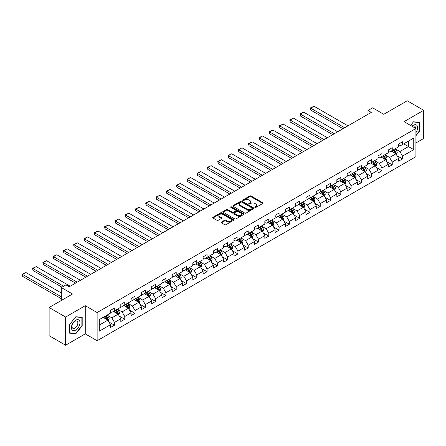 <?xml version="1.0" encoding="UTF-8"?>
<svg xmlns="http://www.w3.org/2000/svg" width="446" height="446" viewBox="0 0 446 446"><rect width="100%" height="100%" fill="white"/><g stroke="black" fill="none" stroke-linecap="round" stroke-linejoin="round"><path stroke-width="0.67" d="M254.961 207.44A0.641 0.368 0 0 0 255.865 207.44L262.744 203.465A0.914 0.53 0 0 0 263.012 203.092A0.914 0.53 0 0 0 262.744 202.718L251.092 195.995A0.914 0.53 0 0 0 249.799 195.995L242.919 199.964A0.641 0.368 0 0 0 243.828 200.488L244.715 199.975A2.927 1.689 0 0 1 248.857 199.975L249.832 200.533A2.927 1.689 0 0 1 250.685 201.731A2.927 1.689 0 0 1 249.832 202.924L248.94 203.437A0.641 0.368 0 0 0 249.844 203.961L250.736 203.448A2.927 1.689 0 0 1 254.878 203.448L255.848 204.012A2.927 1.689 0 0 1 256.706 205.205A2.927 1.689 0 0 1 255.848 206.403L254.961 206.916A0.641 0.368 0 0 0 254.961 207.44L254.961 206.916M221.383 222.08A0.914 0.53 0 0 0 221.11 222.454A0.914 0.53 0 0 0 221.383 222.827L224.65 224.712A0.914 0.53 0 0 0 225.944 224.712L233.581 220.302A0.914 0.53 0 0 0 233.849 219.928A0.914 0.53 0 0 0 233.581 219.555L221.93 212.831A0.914 0.53 0 0 0 220.636 212.831L212.998 217.241A0.914 0.53 0 0 0 212.731 217.615A0.914 0.53 0 0 0 212.998 217.988L216.946 220.268A0.914 0.53 0 0 0 218.239 220.268L221.511 218.378A0.914 0.53 0 0 0 221.779 218.005A0.914 0.53 0 0 0 221.511 217.631L219.555 216.5A2.447 1.416 0 0 1 218.835 215.502A2.447 1.416 0 0 1 220.346 214.197A2.447 1.416 0 0 1 223.017 214.504L230.688 218.93A2.447 1.416 0 0 1 231.402 219.928A2.447 1.416 0 0 1 229.891 221.238A2.447 1.416 0 0 1 227.22 220.932L225.944 220.19A0.914 0.53 0 0 0 224.65 220.19L221.383 222.08L221.383 222.827L224.65 220.954L224.65 220.19M415.917 142.971L423.7 138.477L423.7 110.301L407.215 100.779L383.8 114.299L372.588 107.826L367.972 110.491L371.273 112.392L69.236 286.772L65.936 284.871L61.319 287.536L61.319 300.481M65.607 317.045L65.607 345.221L85.258 333.87L85.258 305.7L65.607 317.045L49.121 307.523L72.531 294.009L61.319 287.536M85.258 305.7L97.128 312.551L415.917 128.498L415.917 156.674L97.128 340.727L97.128 312.551M423.7 110.301L404.048 121.646L415.917 128.498M244.782 213.093A0.914 0.53 0 0 0 246.075 213.093L253.713 208.683A0.914 0.53 0 0 0 253.98 208.31A0.914 0.53 0 0 0 253.713 207.936L242.061 201.207A0.914 0.53 0 0 0 240.768 201.207L233.13 205.617A0.914 0.53 0 0 0 232.862 205.991A0.914 0.53 0 0 0 233.13 206.364L244.782 213.093M231.151 207.58A0.641 0.368 0 0 1 231.803 207.669L231.803 206.905L243.65 213.745A0.914 0.53 0 0 1 243.917 214.119A0.914 0.53 0 0 1 243.65 214.493L236.012 218.902A0.914 0.53 0 0 1 234.713 218.902L223.061 212.173L223.061 211.426A0.914 0.53 0 0 0 222.794 211.8A0.914 0.53 0 0 0 223.061 212.173M223.061 211.426L226.334 209.542A0.914 0.53 0 0 1 227.627 209.542L232.355 212.268A0.914 0.53 0 0 0 233.648 212.268L235.817 211.019A0.914 0.53 0 0 0 236.085 210.646A0.914 0.53 0 0 0 235.817 210.267L230.894 207.429A0.641 0.368 0 0 1 231.803 206.905M65.607 345.221L49.121 335.699L49.121 307.523M108.969 322.012L114.471 325.19L114.471 322.413L120.805 318.756L120.805 321.538L124.763 319.252L124.763 316.47L131.091 312.819L131.091 315.595L135.049 313.309L135.049 310.533L141.382 306.876L141.382 309.658L145.335 307.372L145.335 304.596L151.668 300.938L151.668 303.715L155.626 301.435L155.626 298.653L161.954 295.001L161.954 297.777L165.912 295.492L165.912 292.715L172.245 289.058L172.245 291.84L176.203 289.554L176.203 286.772L182.531 283.121L182.531 285.897L186.489 283.617L186.489 280.835L192.817 277.178L192.817 279.96L196.775 277.674L196.775 274.898L203.108 271.24L203.108 274.017L207.067 271.737L207.067 268.955L213.394 265.303L213.394 268.079L217.353 265.794L217.353 263.017L223.68 259.36L223.68 262.142L227.638 259.856L227.638 257.074L233.972 253.423L233.972 256.199L237.93 253.919L237.93 251.137L244.257 247.48L244.257 250.262L248.216 247.976L248.216 245.2L254.543 241.542L254.543 244.324L258.502 242.039L258.502 239.257L264.835 235.605L264.835 238.381L268.793 236.096L268.793 233.319L275.121 229.662L275.121 232.444L279.079 230.158L279.079 227.376L285.407 223.725L285.407 226.501L289.365 224.221L289.365 221.439L295.698 217.782L295.698 220.564L299.656 218.278L299.656 215.502L305.984 211.844L305.984 214.626L309.942 212.341L309.942 209.559L316.27 205.907L316.27 208.683L320.228 206.398L320.228 203.621L326.561 199.964L326.561 202.746L330.519 200.46L330.519 197.678L336.847 194.027L336.847 196.803L340.805 194.523L340.805 191.741L347.133 188.084L347.133 190.866L351.091 188.58L351.091 185.804L357.424 182.146L357.424 184.928L361.383 182.643L361.383 179.861L367.71 176.209L367.71 178.985L371.669 176.7L371.669 173.923L377.996 170.266L377.996 173.048L381.954 170.762L381.954 167.98L388.288 164.329L388.288 167.105L392.246 164.825L392.246 162.043L398.573 158.386L398.573 161.168L402.532 158.882L402.532 156.106L413.743 149.633L413.743 138.054L408.464 141.103L408.464 146.583L413.743 149.633M114.471 325.19L110.519 327.476L110.519 324.694L99.307 331.166L99.307 319.592L110.519 313.12L110.519 310.344L114.471 308.058L114.471 310.84L120.805 307.183L120.805 304.401L124.763 302.12L124.763 304.897L131.091 301.245L131.091 298.463L135.049 296.177L135.049 298.959L141.382 295.302L141.382 292.526L145.335 290.24L145.335 293.016L151.668 289.365L151.668 286.583L155.626 284.297L155.626 287.079L161.954 283.422L161.954 280.645L165.912 278.36L165.912 281.142L172.245 277.484L172.245 274.703L176.203 272.422L176.203 275.199L182.531 271.547L182.531 268.765L186.489 266.479L186.489 269.261L192.817 265.604L192.817 262.828L196.775 260.542L196.775 263.318L203.108 259.667L203.108 256.885L207.067 254.599L207.067 257.381L213.394 253.724L213.394 250.947L217.353 248.662L217.353 251.444L223.68 247.786L223.68 245.005L227.638 242.724L227.638 245.501L233.972 241.849L233.972 239.067L237.93 236.781L237.93 239.563L244.257 235.906L244.257 233.13L248.216 230.844L248.216 233.62L254.543 229.969L254.543 227.187L258.502 224.901L258.502 227.683L264.835 224.026L264.835 221.249L268.793 218.964L268.793 221.746L275.121 218.088L275.121 215.306L279.079 213.026L279.079 215.803L285.407 212.151L285.407 209.369L289.365 207.083L289.365 209.865L295.698 206.208L295.698 203.432L299.656 201.146L299.656 203.922L305.984 200.271L305.984 197.489L309.942 195.203L309.942 197.985L316.27 194.328L316.27 191.551L320.228 189.266L320.228 192.048L326.561 188.39L326.561 185.608L330.519 183.328L330.519 186.105L336.847 182.453L336.847 179.671L340.805 177.385L340.805 180.167L347.133 176.51L347.133 173.734L351.091 171.448L351.091 174.224L357.424 170.573L357.424 167.791L361.383 165.511L361.383 168.287L367.71 164.63L367.71 161.853L371.669 159.568L371.669 162.35L377.996 158.692L377.996 155.91L381.954 153.63L381.954 156.407L388.288 152.755L388.288 149.973L392.246 147.687L392.246 150.469L398.573 146.812L398.573 144.036L402.532 141.75L402.532 144.526L413.743 138.054M113.418 311.447L118.168 314.19L111.834 317.842L107.09 315.099M110.519 311.598L111.834 312.362L114.471 310.84M111.834 317.842L114.471 322.413M118.168 314.19L120.805 318.756M123.709 305.504L128.454 308.247L122.126 311.905L117.376 309.162M120.805 305.661L122.126 306.419L124.763 304.897M122.126 311.905L124.763 316.47M128.454 308.247L131.091 312.819M133.995 299.567L138.745 302.31L132.412 305.962L127.662 303.224M131.091 299.718L132.412 300.481L135.049 298.959M132.412 305.962L135.049 310.533M138.745 302.31L141.382 306.876M144.281 293.63L149.031 296.367L142.698 300.024L137.953 297.281M141.382 293.78L142.698 294.544L145.335 293.016M142.698 300.024L145.335 304.596M149.031 296.367L151.668 300.938M154.572 287.687L159.317 290.43L152.989 294.087L148.239 291.344M151.668 287.843L152.989 288.601L155.626 287.079M152.989 294.087L155.626 298.653M159.317 290.43L161.954 295.001M164.858 281.749L169.608 284.492L163.275 288.144L158.525 285.401M161.954 281.9L163.275 282.664L165.912 281.142M163.275 288.144L165.912 292.715M169.608 284.492L172.245 289.058M175.144 275.806L179.894 278.549L173.561 282.207L168.817 279.464M172.245 275.962L173.561 276.721L176.203 275.199M173.561 282.207L176.203 286.772M179.894 278.549L182.531 283.121M185.436 269.869L190.18 272.612L183.852 276.264L179.102 273.526M182.531 270.02L183.852 270.783L186.489 269.261M183.852 276.264L186.489 280.835M190.18 272.612L192.817 277.178M195.722 263.932L200.471 266.669L194.138 270.326L189.388 267.583M192.817 264.082L194.138 264.846L196.775 263.318M194.138 270.326L196.775 274.898M200.471 266.669L203.108 271.24M206.007 257.989L210.757 260.732L204.424 264.389L199.68 261.646M203.108 258.145L204.424 258.903L207.067 257.381M204.424 264.389L207.067 268.955M210.757 260.732L213.394 265.303M216.299 252.051L221.043 254.794L214.716 258.446L209.966 255.703M213.394 252.202L214.716 252.966L217.353 251.444M214.716 258.446L217.353 263.017M221.043 254.794L223.68 259.36M226.585 246.108L231.335 248.851L225.001 252.508L220.252 249.766M223.68 246.264L225.001 247.023L227.638 245.501M225.001 252.508L227.638 257.074M231.335 248.851L233.972 253.423M236.871 240.171L241.62 242.914L235.287 246.566L230.543 243.828M233.972 240.322L235.287 241.085L237.93 239.563M235.287 246.566L237.93 251.137M241.62 242.914L244.257 247.48M247.162 234.234L251.906 236.971L245.579 240.628L240.829 237.885M244.257 234.384L245.579 235.148L248.216 233.62M245.579 240.628L248.216 245.2M251.906 236.971L254.543 241.542M257.448 228.291L262.198 231.034L255.865 234.691L251.115 231.948M254.543 228.447L255.865 229.205L258.502 227.683M255.865 234.691L258.502 239.257M262.198 231.034L264.835 235.605M267.734 222.353L272.484 225.096L266.15 228.748L261.406 226.01M264.835 222.504L266.15 223.268L268.793 221.746M266.15 228.748L268.793 233.319M272.484 225.096L275.121 229.662M278.025 216.416L282.77 219.153L276.442 222.81L271.692 220.068M275.121 216.566L276.442 217.325L279.079 215.803M276.442 222.81L279.079 227.376M282.77 219.153L285.407 223.725M288.311 210.473L293.061 213.216L286.728 216.868L281.978 214.13M285.407 210.624L286.728 211.387L289.365 209.865M286.728 216.868L289.365 221.439M293.061 213.216L295.698 217.782M298.597 204.536L303.347 207.273L297.014 210.93L292.269 208.187M295.698 204.686L297.014 205.45L299.656 203.922M297.014 210.93L299.656 215.502M303.347 207.273L305.984 211.844M308.888 198.593L313.633 201.336L307.305 204.993L302.555 202.25M305.984 198.749L307.305 199.507L309.942 197.985M307.305 204.993L309.942 209.559M313.633 201.336L316.27 205.907M319.174 192.655L323.924 195.398L317.591 199.05L312.841 196.312M316.27 192.806L317.591 193.57L320.228 192.048M317.591 199.05L320.228 203.621M323.924 195.398L326.561 199.964M329.46 186.718L334.21 189.455L327.877 193.112L323.133 190.37M326.561 186.868L327.877 187.627L330.519 186.105M327.877 193.112L330.519 197.678M334.21 189.455L336.847 194.027M339.752 180.775L344.496 183.518L338.168 187.169L333.418 184.432M336.847 180.925L338.168 181.689L340.805 180.167M338.168 187.169L340.805 191.741M344.496 183.518L347.133 188.084M350.038 174.838L354.787 177.575L348.454 181.232L343.704 178.489M347.133 174.988L348.454 175.752L351.091 174.224M348.454 181.232L351.091 185.804M354.787 177.575L357.424 182.146M360.323 168.895L365.073 171.638L358.74 175.295L353.996 172.552M357.424 169.051L358.74 169.809L361.383 168.287M358.74 175.295L361.383 179.861M365.073 171.638L367.71 176.209M370.615 162.957L375.359 165.7L369.032 169.352L364.282 166.614M367.71 163.108L369.032 163.872L371.669 162.35M369.032 169.352L371.669 173.923M375.359 165.7L377.996 170.266M380.901 157.02L385.651 159.757L379.317 163.414L374.568 160.671M377.996 157.17L379.317 157.929L381.954 156.407M379.317 163.414L381.954 167.98M385.651 159.757L388.288 164.329M391.187 151.077L395.937 153.82L389.603 157.477L384.859 154.734M388.288 151.227L389.603 151.991L392.246 150.469M389.603 157.477L392.246 162.043M395.937 153.82L398.573 158.386M403.719 143.846L408.464 146.583L399.895 151.534L395.145 148.791M398.573 145.29L399.895 146.054L402.532 144.526M399.895 151.534L402.532 156.106M85.258 333.87L97.128 340.727M367.972 110.491L367.972 114.299M99.307 325.078L107.882 320.128L103.132 317.385M107.882 320.128L110.519 324.694M397.024 155.704L402.532 158.882M386.738 161.642L392.246 164.825M376.446 167.585L381.954 170.762M366.16 173.522L371.669 176.7M355.875 179.465L361.383 182.643M345.583 185.402L351.091 188.58M335.297 191.34L340.805 194.523M325.011 197.283L330.519 200.46M314.72 203.22L320.228 206.398M304.434 209.163L309.942 212.341M294.148 215.1L299.656 218.278M283.857 221.038L289.365 224.221M273.571 226.981L279.079 230.158M263.285 232.918L268.793 236.096M252.994 238.855L258.502 242.039M242.708 244.798L248.216 247.976M232.422 250.736L237.93 253.919M222.13 256.679L227.638 259.856M211.844 262.616L217.353 265.794M201.559 268.553L207.067 271.737M191.267 274.496L196.775 277.674M180.981 280.434L186.489 283.617M170.695 286.377L176.203 289.554M160.404 292.314L165.912 295.492M150.118 298.251L155.626 301.435M139.832 304.194L145.335 307.372M129.541 310.132L135.049 313.309M119.255 316.075L124.763 319.252M415.917 135.74L419.842 130.856L419.842 122.371L413.475 121.803L410.576 125.415M69.465 333.145L75.831 333.714L82.192 325.797L82.192 317.312L75.831 316.744L69.465 324.66L69.465 333.145M419.513 130.667L419.842 130.856M81.863 325.608L82.192 325.797M75.157 333.324L75.831 333.714M255.218 207.529L255.848 207.161A2.927 1.689 0 0 0 256.706 205.968L256.706 205.205M250.685 201.731L250.685 202.49A2.927 1.689 0 0 1 249.832 203.688L249.197 204.051M262.733 203.476L251.092 196.753A0.914 0.53 0 0 0 249.799 196.753L243.176 200.577M253.702 208.689L242.061 201.966A0.914 0.53 0 0 0 240.768 201.966L233.141 206.37M252.096 208.566A0.641 0.368 0 0 0 252.096 208.048L241.866 202.138A0.641 0.368 0 0 0 240.963 202.138L240.02 202.685A2.927 1.689 0 0 0 239.167 203.878A2.927 1.689 0 0 0 240.02 205.076L247.012 209.113A2.927 1.689 0 0 0 251.159 209.113L252.096 208.566L252.096 209.33A0.641 0.368 0 0 0 252.285 209.068L252.285 208.31M239.167 203.878L239.167 204.642A2.927 1.689 0 0 0 240.02 205.835L240.02 205.076M252.096 209.33L251.159 209.871A2.927 1.689 0 0 1 247.012 209.871L240.02 205.835M223.078 212.185L226.334 210.3L226.334 209.542M236.085 210.646L236.085 211.404A0.914 0.53 0 0 1 235.817 211.778L233.648 213.032A0.914 0.53 0 0 1 232.355 213.032L227.627 210.3A0.914 0.53 0 0 0 226.334 210.3M231.803 207.669L243.639 214.498M237.255 215.1A2.447 1.416 0 0 0 239.926 215.407A2.447 1.416 0 0 0 241.437 214.102A2.447 1.416 0 0 0 240.717 213.099L238.019 211.538A0.914 0.53 0 0 0 236.72 211.538L234.551 212.792A0.914 0.53 0 0 0 234.284 213.166A0.914 0.53 0 0 0 234.551 213.539L237.255 215.1L237.255 215.864A2.447 1.416 0 0 0 239.926 216.165A2.447 1.416 0 0 0 241.437 214.86L241.437 214.102M234.284 213.166L234.284 213.929A0.914 0.53 0 0 0 234.551 214.303L234.551 213.539M237.255 215.864L234.551 214.303M231.402 219.928L231.402 220.692A2.447 1.416 0 0 1 229.891 221.996A2.447 1.416 0 0 1 227.22 221.69L225.944 220.954A0.914 0.53 0 0 0 224.65 220.954M218.835 215.502L218.835 216.265A2.447 1.416 0 0 0 219.555 217.263L219.555 216.5M221.5 218.384L219.555 217.263M233.57 220.313L221.93 213.589A0.914 0.53 0 0 0 220.636 213.589L213.01 217.994M396.455 154.723L397.241 152.744A2.47 1.427 -120 0 0 396.455 150.642L395.095 148.825M344.663 127.757L310.717 108.161L314.017 106.26L347.958 125.856M392.72 151.963L391.794 150.726M310.717 110.067L310.355 107.949L310.717 108.161L310.717 110.067L343.013 128.71M393.049 150.007L394.409 151.818A2.47 1.427 60 0 1 395.117 153.307L395.909 152.85A2.47 1.427 -120 0 0 395.201 151.367L393.84 149.549M393.221 149.906L394.732 151.919A1.26 0.725 60 0 1 394.961 152.303L395.909 152.85M310.355 107.949L314.017 106.26M415.917 132.691A6.06 3.501 120 0 0 417.06 130.544A6.06 3.501 120 0 0 416.681 125.181A6.06 3.501 120 0 0 412.037 126.257M410.588 125.421L413.347 121.992L419.513 122.544L419.513 130.762L415.917 135.233M419.106 122.304L419.513 122.544M415.494 128.258A4.148 2.397 120 0 0 414.641 126.168A4.148 2.397 120 0 0 412.405 126.469M75.697 330.101A6.06 3.501 120 0 0 79.985 322.681A6.06 3.501 120 0 0 75.697 320.206A6.06 3.501 120 0 0 71.41 327.626A6.06 3.501 120 0 0 75.697 330.101M74.917 328.089A4.148 2.397 120 0 0 77.626 324.432A4.148 2.397 120 0 0 76.991 321.109A4.148 2.397 120 0 0 74.917 321.315A4.148 2.397 120 0 0 72.207 324.972A4.148 2.397 120 0 0 72.843 328.295A4.148 2.397 120 0 0 74.917 328.089M69.531 324.604L75.697 316.933L81.863 317.485L81.863 325.703L75.697 333.374L69.531 332.822L69.531 324.604M81.456 317.245L81.863 317.485M386.169 160.66L386.955 158.687A2.47 1.427 -120 0 0 386.164 156.579L384.803 154.762M334.372 133.7L300.431 114.098L303.732 112.197L337.672 131.793M382.434 157.901L381.508 156.669M300.431 116.005L300.069 114.65L300.069 113.892L300.431 114.098L300.431 116.005L332.727 134.647M382.757 155.944L384.123 157.761A2.47 1.427 60 0 1 384.831 159.25L385.617 158.793A2.47 1.427 -120 0 0 384.915 157.304L383.549 155.487M382.93 155.844L384.441 157.862A1.26 0.725 60 0 1 384.669 158.241L385.617 158.793M300.069 113.892L303.732 112.197M375.883 166.603L376.664 164.624A2.47 1.427 -120 0 0 375.878 162.522L374.517 160.705M324.086 139.637L290.145 120.041L293.44 118.134L327.386 137.73M372.142 163.844L371.217 162.606M290.145 121.942L289.783 119.829L290.145 120.041L290.145 121.942L322.436 140.59M372.471 161.881L373.832 163.699A2.47 1.427 60 0 1 374.54 165.187L375.331 164.73A2.47 1.427 -120 0 0 374.623 163.242L373.263 161.424M372.644 161.786L374.155 163.799A1.26 0.725 60 0 1 374.384 164.184L375.331 164.73M289.783 119.829L293.44 118.134M365.592 172.541L366.378 170.562A2.47 1.427 -120 0 0 365.592 168.46L364.231 166.642M313.8 145.574L279.854 125.978L283.154 124.077L317.095 143.673M361.857 169.781L360.931 168.549M279.854 127.885L279.491 126.53L279.491 125.772L279.854 125.978L279.854 127.885L312.15 146.528M362.185 167.824L363.546 169.642A2.47 1.427 60 0 1 364.254 171.125L365.045 170.667A2.47 1.427 -120 0 0 364.337 169.185L362.977 167.367M362.358 167.724L363.869 169.736A1.26 0.725 60 0 1 364.098 170.121L365.045 170.667M279.491 125.772L283.154 124.077M355.306 178.478L356.092 176.505A2.47 1.427 -120 0 0 355.3 174.397L353.94 172.58M303.509 151.517L269.568 131.921L272.868 130.015L306.809 149.611M351.571 175.718L350.645 174.486M269.568 133.822L269.206 131.709L269.568 131.921L269.568 133.822L301.864 152.465M351.894 173.762L353.26 175.579A2.47 1.427 60 0 1 353.968 177.068L354.754 176.61A2.47 1.427 -120 0 0 354.052 175.122L352.686 173.304M352.067 173.661L353.578 175.679A1.26 0.725 60 0 1 353.806 176.059L354.754 176.61M269.206 131.709L272.868 130.015M345.02 184.421L345.801 182.442A2.47 1.427 -120 0 0 345.014 180.34L343.654 178.523M293.223 157.455L259.282 137.859L262.577 135.958L296.523 155.554M341.279 181.661L340.354 180.424M259.282 139.76L258.92 137.647L259.282 137.859L259.282 139.76L291.572 158.408M341.608 179.705L342.968 181.516A2.47 1.427 60 0 1 343.676 183.005L344.468 182.548A2.47 1.427 -120 0 0 343.76 181.065L342.4 179.247M341.781 179.604L343.292 181.617A1.26 0.725 60 0 1 343.52 182.001L344.468 182.548M258.92 137.647L262.577 135.958M334.729 190.358L335.515 188.385A2.47 1.427 -120 0 0 334.729 186.277L333.363 184.46M282.937 163.392L248.991 143.796L252.291 141.895L286.232 161.491M330.993 187.599L330.068 186.367M248.991 145.703L248.628 144.348L248.628 143.59L248.991 143.796L248.991 145.703L281.287 164.345M331.322 185.642L332.683 187.459A2.47 1.427 60 0 1 333.391 188.948L334.182 188.491A2.47 1.427 -120 0 0 333.474 187.002L332.114 185.185M331.495 185.542L333.006 187.56A1.26 0.725 60 0 1 333.234 187.939L334.182 188.491M248.628 143.59L252.291 141.895M324.443 196.301L325.229 194.322A2.47 1.427 -120 0 0 324.437 192.22L323.077 190.403M272.645 169.335L238.705 149.739L242.005 147.832L275.946 167.428M320.707 193.536L319.782 192.304M238.705 151.64L238.342 149.527L238.705 149.739L238.705 151.64L271.001 170.288M321.031 191.579L322.397 193.397A2.47 1.427 60 0 1 323.105 194.885L323.891 194.428A2.47 1.427 -120 0 0 323.188 192.94L321.822 191.122M321.204 191.485L322.714 193.497A1.26 0.725 60 0 1 322.943 193.882L323.891 194.428M238.342 149.527L242.005 147.832M314.157 202.239L314.937 200.26A2.47 1.427 -120 0 0 314.151 198.158L312.791 196.34M262.36 175.272L228.419 155.676L231.714 153.775L265.66 173.371M310.416 199.479L309.491 198.247M228.419 157.583L228.057 156.228L228.057 155.47L228.419 155.676L228.419 157.583L260.709 176.226M310.745 197.522L312.105 199.34A2.47 1.427 60 0 1 312.813 200.823L313.605 200.365A2.47 1.427 -120 0 0 312.897 198.883L311.537 197.065M310.918 197.422L312.429 199.434A1.26 0.725 60 0 1 312.657 199.819L313.605 200.365M228.057 155.47L231.714 153.775M303.865 208.176L304.651 206.203A2.47 1.427 -120 0 0 303.865 204.095L302.5 202.278M252.074 181.215L218.127 161.619L221.428 159.713L255.368 179.309M300.13 205.416L299.205 204.184M218.127 163.52L217.765 161.407L218.127 161.619L218.127 163.52L250.423 182.163M300.459 203.46L301.819 205.277A2.47 1.427 60 0 1 302.527 206.766L303.319 206.308A2.47 1.427 -120 0 0 302.611 204.82L301.251 203.002M300.632 203.359L302.143 205.377A1.26 0.725 60 0 1 302.371 205.757L303.319 206.308M217.765 161.407L221.428 159.713M293.579 214.119L294.366 212.14A2.47 1.427 -120 0 0 293.574 210.038L292.214 208.221M241.782 187.153L207.842 167.557L211.142 165.65L245.083 185.252M289.844 211.359L288.919 210.122M207.842 169.458L207.479 167.345L207.842 167.557L207.842 169.458L240.138 188.106M290.168 209.403L291.533 211.214A2.47 1.427 60 0 1 292.242 212.703L293.028 212.246A2.47 1.427 -120 0 0 292.325 210.757L290.959 208.945M290.34 209.302L291.851 211.315A1.26 0.725 60 0 1 292.08 211.699L293.028 212.246M207.479 167.345L211.142 165.65M283.294 220.056L284.074 218.083A2.47 1.427 -120 0 0 283.288 215.975L281.928 214.158M231.496 193.09L197.556 173.494L200.851 171.593L234.797 191.189M279.553 217.297L278.627 216.065M197.556 175.401L197.193 174.046L197.193 173.288L197.556 173.494L197.556 175.401L229.846 194.043M279.882 215.34L281.242 217.157A2.47 1.427 60 0 1 281.95 218.64L282.742 218.189A2.47 1.427 -120 0 0 282.034 216.7L280.673 214.883M280.055 215.24L281.565 217.258A1.26 0.725 60 0 1 281.794 217.637L282.742 218.189M197.193 173.288L200.851 171.593M273.002 225.994L273.788 224.02A2.47 1.427 -120 0 0 273.002 221.918L271.636 220.101M221.21 199.033L187.264 179.437L190.565 177.53L224.505 197.126M269.267 223.234L268.341 222.002M187.264 181.338L186.902 179.225L187.264 179.437L187.264 181.338L219.56 199.986M269.596 221.277L270.956 223.095A2.47 1.427 60 0 1 271.664 224.583L272.456 224.126A2.47 1.427 -120 0 0 271.748 222.638L270.387 220.82M269.769 221.177L271.279 223.195A1.26 0.725 60 0 1 271.508 223.58L272.456 224.126M186.902 179.225L190.565 177.53M262.716 231.937L263.502 229.958A2.47 1.427 -120 0 0 262.711 227.856L261.35 226.038M210.919 204.97L176.978 185.374L180.279 183.473L214.219 203.069M258.981 229.177L258.056 227.939M176.978 187.281L176.616 185.926L176.616 185.168L176.978 185.374L176.978 187.281L209.274 205.924M259.304 227.22L260.67 229.038A2.47 1.427 60 0 1 261.373 230.521L262.164 230.064A2.47 1.427 -120 0 0 261.462 228.581L260.096 226.763M259.477 227.12L260.988 229.132A1.26 0.725 60 0 1 261.217 229.517L262.164 230.064M176.616 185.168L180.279 183.473M252.43 237.874L253.211 235.901A2.47 1.427 -120 0 0 252.425 233.793L251.065 231.976M200.633 210.913L166.692 191.317L169.987 189.411L203.934 209.007M248.69 235.114L247.764 233.882M166.692 193.218L166.33 191.105L166.692 191.317L166.692 193.218L198.983 211.861M249.019 233.158L250.379 234.975A2.47 1.427 60 0 1 251.087 236.464L251.879 236.006A2.47 1.427 -120 0 0 251.17 234.518L249.81 232.7M249.191 233.057L250.702 235.075A1.26 0.725 60 0 1 250.931 235.455L251.879 236.006M166.33 191.105L169.987 189.411M242.139 243.817L242.925 241.838A2.47 1.427 -120 0 0 242.139 239.736L240.773 237.919M190.347 216.851L156.401 197.255L159.701 195.348L193.642 214.95M238.404 241.057L237.478 239.82M156.401 199.156L156.039 197.043L156.401 197.255L156.401 199.156L188.697 217.804M238.733 239.101L240.093 240.912A2.47 1.427 60 0 1 240.801 242.401L241.593 241.944A2.47 1.427 -120 0 0 240.885 240.455L239.524 238.643M238.905 239L240.416 241.013A1.26 0.725 60 0 1 240.645 241.398L241.593 241.944M156.039 197.043L159.701 195.348M231.853 249.754L232.639 247.781A2.47 1.427 -120 0 0 231.848 245.674L230.487 243.856M180.056 222.788L146.115 203.192L149.416 201.291L183.356 220.887M228.118 246.995L227.192 245.763M146.115 205.099L145.753 203.744L145.753 202.986L146.115 203.192L146.115 205.099L178.411 223.741M228.441 245.038L229.807 246.855A2.47 1.427 60 0 1 230.51 248.338L231.301 247.881A2.47 1.427 -120 0 0 230.599 246.398L229.233 244.581M228.614 244.938L230.125 246.956A1.26 0.725 60 0 1 230.353 247.335L231.301 247.881M145.753 202.986L149.416 201.291M221.567 255.692L222.348 253.718A2.47 1.427 -120 0 0 221.562 251.611L220.201 249.799M169.77 228.731L135.829 209.135L139.124 207.228L173.07 226.824M217.826 252.932L216.901 251.7M135.829 211.036L135.467 208.923L135.829 209.135L135.829 211.036L168.12 229.684M218.155 250.975L219.516 252.793A2.47 1.427 60 0 1 220.224 254.281L221.015 253.824A2.47 1.427 -120 0 0 220.307 252.336L218.947 250.518M218.328 250.875L219.839 252.893A1.26 0.725 60 0 1 220.068 253.278L221.015 253.824M135.467 208.923L139.124 207.228M211.276 261.635L212.062 259.656A2.47 1.427 -120 0 0 211.276 257.554L209.91 255.736M159.484 234.668L125.538 215.072L128.838 213.171L162.779 232.767M207.541 258.875L206.615 257.637M125.538 216.979L125.175 215.624L125.175 214.866L125.538 215.072L125.538 216.979L157.834 235.622M207.869 256.918L209.23 258.736A2.47 1.427 60 0 1 209.938 260.219L210.729 259.762A2.47 1.427 -120 0 0 210.021 258.279L208.661 256.461M208.042 256.818L209.553 258.831A1.26 0.725 60 0 1 209.782 259.215L210.729 259.762M125.175 214.866L128.838 213.171M200.99 267.572L201.776 265.599A2.47 1.427 -120 0 0 200.984 263.491L199.624 261.674M149.193 240.611L115.252 221.015L118.552 219.109L152.493 238.705M197.255 264.812L196.329 263.58M115.252 222.916L114.89 220.803L115.252 221.015L115.252 222.916L147.548 241.559M197.578 262.856L198.944 264.673A2.47 1.427 60 0 1 199.646 266.162L200.438 265.704A2.47 1.427 -120 0 0 199.736 264.216L198.37 262.399M197.751 262.755L199.262 264.773A1.26 0.725 60 0 1 199.49 265.153L200.438 265.704M114.89 220.803L118.552 219.109M190.704 273.515L191.485 271.536A2.47 1.427 -120 0 0 190.698 269.434L189.338 267.617M138.907 246.549L104.966 226.953L108.261 225.046L142.207 244.648M186.963 270.755L186.038 269.518M104.966 228.854L104.604 226.741L104.966 226.953L104.966 228.854L137.256 247.502M187.292 268.793L188.652 270.611A2.47 1.427 60 0 1 189.36 272.099L190.152 271.642A2.47 1.427 -120 0 0 189.444 270.153L188.084 268.341M187.465 268.698L188.976 270.711A1.26 0.725 60 0 1 189.204 271.096L190.152 271.642M104.604 226.741L108.261 225.046M180.413 279.452L181.199 277.479A2.47 1.427 -120 0 0 180.413 275.372L179.047 273.554M128.621 252.486L94.675 232.89L97.975 230.989L131.916 250.585M176.677 276.693L175.752 275.461M94.675 234.797L94.312 233.442L94.312 232.684L94.675 232.89L94.675 234.797L126.971 253.44M177.006 274.736L178.367 276.553A2.47 1.427 60 0 1 179.075 278.036L179.866 277.579A2.47 1.427 -120 0 0 179.158 276.096L177.798 274.279M177.179 274.636L178.69 276.654A1.26 0.725 60 0 1 178.918 277.033L179.866 277.579M94.312 232.684L97.975 230.989M170.127 285.39L170.913 283.416A2.47 1.427 -120 0 0 170.121 281.309L168.761 279.497M118.329 258.429L84.389 238.833L87.689 236.926L121.63 256.522M166.391 282.63L165.466 281.398M84.389 240.734L84.026 238.621L84.389 238.833L84.389 240.734L116.685 259.382M166.715 280.673L168.081 282.491A2.47 1.427 60 0 1 168.783 283.979L169.575 283.522A2.47 1.427 -120 0 0 168.872 282.034L167.506 280.216M166.888 280.573L168.398 282.591A1.26 0.725 60 0 1 168.627 282.976L169.575 283.522M84.026 238.621L87.689 236.926M159.841 291.333L160.621 289.354A2.47 1.427 -120 0 0 159.835 287.252L158.475 285.434M108.044 264.366L74.103 244.77L77.398 242.869L111.344 262.465M156.1 288.573L155.175 287.335M74.103 246.677L73.741 245.322L73.741 244.564L74.103 244.77L74.103 246.677L106.393 265.32M156.429 286.616L157.789 288.434A2.47 1.427 60 0 1 158.497 289.917L159.289 289.46A2.47 1.427 -120 0 0 158.581 287.977L157.221 286.159M156.602 286.516L158.113 288.529A1.26 0.725 60 0 1 158.341 288.913L159.289 289.46M73.741 244.564L77.398 242.869M149.549 297.27L150.335 295.297A2.47 1.427 -120 0 0 149.549 293.189L148.184 291.372M97.758 270.309L63.811 250.708L67.112 248.807L101.052 268.403M145.814 294.511L144.889 293.278M63.811 252.614L63.449 251.265L63.449 250.501L63.811 250.708L63.811 252.614L96.107 271.257M146.143 292.554L147.503 294.371A2.47 1.427 60 0 1 148.211 295.86L149.003 295.403A2.47 1.427 -120 0 0 148.295 293.914L146.935 292.097M146.316 292.453L147.827 294.472A1.26 0.725 60 0 1 148.055 294.851L149.003 295.403M63.449 250.501L67.112 248.807M139.263 303.213L140.05 301.234A2.47 1.427 -120 0 0 139.258 299.132L137.898 297.315M87.466 276.247L53.526 256.651L56.826 254.744L90.767 274.346M135.528 300.453L134.603 299.216M53.526 258.552L53.163 256.439L53.526 256.651L53.526 258.552L85.822 277.2M135.852 298.491L137.217 300.309A2.47 1.427 60 0 1 137.92 301.797L138.712 301.34A2.47 1.427 -120 0 0 138.009 299.851L136.643 298.034M136.024 298.396L137.535 300.409A1.26 0.725 60 0 1 137.764 300.794L138.712 301.34M53.163 256.439L56.826 254.744M128.978 309.15L129.758 307.177A2.47 1.427 -120 0 0 128.972 305.07L127.612 303.252M77.18 282.184L43.24 262.588L46.535 260.687L80.481 280.283M125.237 306.391L124.311 305.159M43.24 264.495L42.877 263.14L42.877 262.382L43.24 262.588L43.24 264.495L75.53 283.138M125.566 304.434L126.926 306.251A2.47 1.427 60 0 1 127.634 307.734L128.426 307.277A2.47 1.427 -120 0 0 127.718 305.794L126.357 303.977M125.739 304.334L127.249 306.352A1.26 0.725 60 0 1 127.478 306.731L128.426 307.277M42.877 262.382L46.535 260.687M118.686 315.088L119.472 313.114A2.47 1.427 -120 0 0 118.686 311.007L117.32 309.195M63.594 286.22L32.948 268.531L36.249 266.624L70.189 286.22M114.951 312.328L114.025 311.096M32.948 270.432L32.586 268.319L32.948 268.531L32.948 270.432L61.949 287.174M115.28 310.371L116.64 312.189A2.47 1.427 60 0 1 117.348 313.677L118.14 313.22A2.47 1.427 -120 0 0 117.432 311.732L116.071 309.914M115.453 310.271L116.964 312.289A1.26 0.725 60 0 1 117.192 312.674L118.14 313.22M32.586 268.319L36.249 266.624M108.4 321.031L109.186 319.052A2.47 1.427 -120 0 0 108.395 316.95L107.034 315.132M61.319 296.785L22.662 274.468L25.963 272.567L61.319 292.983M104.665 318.271L103.74 317.034M22.662 276.375L22.3 275.02L22.3 274.262L22.662 274.468L22.662 276.375L61.319 298.692M104.988 316.314L106.354 318.132A2.47 1.427 60 0 1 107.057 319.615L107.848 319.158A2.47 1.427 -120 0 0 107.146 317.675L105.78 315.857M105.161 316.214L106.672 318.227A1.26 0.725 60 0 1 106.901 318.611L107.848 319.158M22.3 274.262L25.963 272.567M255.848 207.161L255.848 206.403M248.94 203.961L248.94 203.437M249.832 203.688L249.832 202.924M242.919 200.488L242.919 199.964M249.799 196.753L249.799 195.995M251.092 196.753L251.092 195.995M262.744 203.465L262.744 202.718M233.13 206.364L233.13 205.617M240.768 201.966L240.768 201.207M242.061 201.966L242.061 201.207M253.713 208.683L253.713 207.936M247.012 209.871L247.012 209.113M251.159 209.871L251.159 209.113M227.627 210.3L227.627 209.542M232.355 213.032L232.355 212.268M233.648 213.032L233.648 212.268M235.817 211.778L235.817 211.019M243.65 214.493L243.65 213.745M225.944 220.954L225.944 220.19M227.22 221.69L227.22 220.932M221.511 218.378L221.511 217.631M212.998 217.988L212.998 217.241M220.636 213.589L220.636 212.831M221.93 213.589L221.93 212.831M233.581 220.302L233.581 219.555M395.691 153.68L397.224 152.794M395.201 151.367L396.455 150.642M393.444 152.381L394.409 151.818M385.405 159.618L386.938 158.731M384.915 157.304L386.164 156.579M383.153 158.319L384.123 157.761M375.119 165.555L376.653 164.674M374.623 163.242L375.878 162.522M372.867 164.256L373.832 163.699M364.828 171.498L366.361 170.612M364.337 169.185L365.592 168.46M362.581 170.199L363.546 169.642M354.542 177.436L356.075 176.549M354.052 175.122L355.3 174.397M352.29 176.137L353.26 175.579M344.256 183.378L345.789 182.492M343.76 181.065L345.014 180.34M342.004 182.08L342.968 181.516M333.965 189.316L335.498 188.429M333.474 187.002L334.729 186.277M331.718 188.017L332.683 187.459M323.679 195.253L325.212 194.372M323.188 192.94L324.437 192.22M321.427 193.954L322.397 193.397M313.393 201.196L314.926 200.31M312.897 198.883L314.151 198.158M311.141 199.897L312.105 199.34M303.102 207.134L304.635 206.247M302.611 204.82L303.865 204.095M300.855 205.835L301.819 205.277M292.816 213.076L294.349 212.19M292.325 210.757L293.574 210.038M290.563 211.778L291.533 211.214M282.53 219.014L284.063 218.127M282.034 216.7L283.288 215.975M280.278 217.715L281.242 217.157M272.238 224.951L273.772 224.07M271.748 222.638L273.002 221.918M269.992 223.652L270.956 223.095M261.953 230.894L263.486 230.008M261.462 228.581L262.711 227.856M259.7 229.595L260.67 229.038M251.667 236.832L253.2 235.945M251.17 234.518L252.425 233.793M249.414 235.533L250.379 234.975M241.375 242.775L242.908 241.888M240.885 240.455L242.139 239.736M239.128 241.476L240.093 240.912M231.089 248.712L232.622 247.825M230.599 246.398L231.848 245.674M228.837 247.413L229.807 246.855M220.803 254.649L222.337 253.768M220.307 252.336L221.562 251.611M218.551 253.35L219.516 252.793M210.512 260.592L212.045 259.706M210.021 258.279L211.276 257.554M208.265 259.293L209.23 258.736M200.226 266.53L201.759 265.643M199.736 264.216L200.984 263.491M197.974 265.231L198.944 264.673M189.94 272.473L191.473 271.586M189.444 270.153L190.698 269.434M187.688 271.168L188.652 270.611M179.649 278.41L181.182 277.524M179.158 276.096L180.413 275.372M177.402 277.111L178.367 276.553M169.363 284.347L170.896 283.466M168.872 282.034L170.121 281.309M167.111 283.048L168.081 282.491M159.071 290.29L160.61 289.404M158.581 287.977L159.835 287.252M156.825 288.991L157.789 288.434M148.786 296.228L150.319 295.341M148.295 293.914L149.549 293.189M146.539 294.929L147.503 294.371M138.5 302.165L140.033 301.284M138.009 299.851L139.258 299.132M136.247 300.866L137.217 300.309M128.208 308.108L129.747 307.222M127.718 305.794L128.972 305.07M125.962 306.809L126.926 306.251M117.922 314.045L119.456 313.159M117.432 311.732L118.686 311.007M115.676 312.746L116.64 312.189M107.637 319.988L109.17 319.102M107.146 317.675L108.395 316.95M105.384 318.689L106.354 318.132"/></g></svg>
